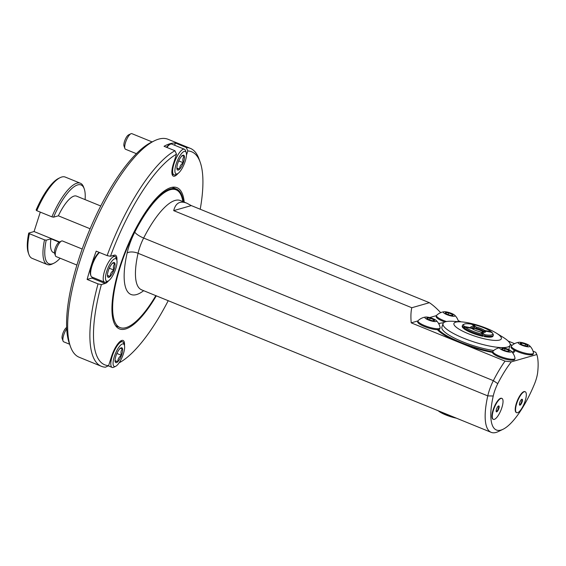 <?xml version="1.0" encoding="UTF-8"?>
<svg xmlns="http://www.w3.org/2000/svg" width="566" height="566" viewBox="0 0 566 566"><rect width="100%" height="100%" fill="white"/><g stroke="black" fill="none" stroke-linecap="round" stroke-linejoin="round"><path stroke-width="0.85" d="M484.072 332.355L485.317 331.075L491.925 332.376A15.296 3.467 17.8 0 1 492.583 333.211L493.156 334.258A16.181 3.665 -162.2 0 1 493.319 335.206A16.181 3.665 -162.2 0 1 484.715 335.765L484.652 334.648L481.843 332.157L481.242 332.702M484.503 332.327A6.912 1.564 17.8 0 0 484.27 331.74M480.286 331.853L483.088 334.343L483.159 335.461A16.181 3.665 -162.2 0 1 464.042 327.749L465.089 327.077L471.69 328.386A7.804 1.769 -162.2 0 0 480.286 331.853M464.042 327.749L463.773 328.598A16.181 3.665 -162.2 0 0 482.883 336.31L483.159 335.461L484.446 336.614L484.715 335.765M463.908 328.167L463.108 328.011L463.384 327.162A16.181 3.665 -162.2 0 1 462.507 325.309A16.181 3.665 -162.2 0 1 463.186 324.636L464.262 324.12A15.296 3.467 17.8 0 0 464.424 326.49L463.384 327.162M464.262 324.12A15.296 3.467 17.8 0 1 471.697 324.219L474.506 326.709A7.804 1.769 -162.2 0 0 470.827 327.509A7.804 1.769 -162.2 0 0 471.032 327.799L464.424 326.49M471.931 328.556A6.912 1.564 17.8 0 1 474.301 328.676L474.57 327.827A6.912 1.564 17.8 0 0 471.329 328.146A6.912 1.564 17.8 0 0 471.315 328.308M484.135 332.157L483.336 332.001A6.912 1.564 17.8 0 0 475.857 328.988L474.57 327.841M475.857 328.988L476.063 327.021L473.261 324.523L472.66 325.068M483.336 332.001L483.605 331.152A6.912 1.564 17.8 0 0 476.133 328.139M484.652 334.648A15.296 3.467 17.8 0 0 492.583 333.211M485.317 331.075A7.804 1.769 -162.2 0 1 485.274 332.143A7.804 1.769 -162.2 0 1 481.843 332.157M493.319 335.206L493.043 336.055A16.181 3.665 -162.2 0 1 484.446 336.614M465.089 327.077A15.296 3.467 17.8 0 0 483.088 334.343M463.108 328.011A16.181 3.665 -162.2 0 1 462.231 326.158L462.507 325.309M491.776 332.766L491.26 331.789L484.659 330.487L483.605 331.152M491.26 331.789A15.296 3.467 17.8 0 0 473.261 324.523M476.063 327.021A7.804 1.769 -162.2 0 1 484.659 330.487M474.506 326.709L474.57 327.827M456.444 418.182A14.85 3.368 -162.2 0 1 438.162 410.732M440.298 411.602A15.735 3.566 17.8 0 0 452.156 416.435L141.083 289.636M440.291 411.595L441.055 411.907M493.75 350.495A35.241 7.988 -162.2 0 1 458.318 339.94A35.241 7.988 -162.2 0 1 441.89 327.155L443.022 323.632A35.241 7.988 17.8 0 0 462.974 337.93A35.241 7.988 17.8 0 0 500.967 347.559M501.618 347.581A35.241 7.988 17.8 0 0 506.407 347.312A35.241 7.988 17.8 0 0 510.136 345.182L509.004 348.706A35.241 7.988 -162.2 0 1 508.523 349.484M461.318 321.863A24.911 5.646 17.8 0 0 456.55 321.983A24.911 5.646 17.8 0 0 463.802 331.726A24.911 5.646 17.8 0 0 494.854 340.407A24.911 5.646 17.8 0 0 496.29 333.091A24.911 5.646 17.8 0 0 490.849 330.19A24.911 5.646 17.8 0 0 461.318 321.863L453.493 321.325A35.241 7.988 17.8 0 0 446.751 321.495A35.241 7.988 17.8 0 0 443.022 323.632M510.136 345.182A35.241 7.988 17.8 0 0 502.969 337.209L496.29 333.091M519.73 404.874L521.102 403.254L522.057 400.282L521.654 399.412M522.057 400.282L522.446 400.445L521.894 399.256A3.198 0.998 112.2 0 0 521.406 399.575A3.198 0.998 112.2 0 0 520.395 401.032A3.198 0.998 112.2 0 0 519.439 403.997A3.198 0.998 112.2 0 0 519.425 404.442A3.198 0.998 112.2 0 0 519.991 405.185L521.491 403.409L522.446 400.445A3.198 0.998 112.2 0 0 521.894 399.256L521.293 399.688M521.102 403.254L521.491 403.409A3.198 0.998 112.2 0 0 522.446 400.445M525.213 391.757L524.887 391.622A11.306 3.53 112.2 0 0 523.776 391.679A11.306 3.53 112.2 0 0 517.352 400.756A11.306 3.53 112.2 0 0 515.598 411.737A11.306 3.53 112.2 0 0 516.348 412.557L516.673 412.692A11.306 3.53 112.2 0 0 517.579 412.706A11.306 3.53 112.2 0 0 524.703 402.285A11.306 3.53 112.2 0 0 525.213 391.757A11.306 3.53 112.2 0 0 517.671 400.891A11.306 3.53 112.2 0 0 516.673 412.692M515.576 411.694A11.242 3.509 -67.8 0 1 515.555 411.659A11.242 3.509 -67.8 0 1 515.223 408.977A11.242 3.509 -67.8 0 1 519.029 397.113A11.242 3.509 -67.8 0 1 523.692 391.714A11.242 3.509 -67.8 0 1 523.734 391.693M519.439 403.997L519.991 405.185A3.198 0.998 112.2 0 0 521.491 403.409M496.446 411.553L497.818 409.925L498.773 406.961L498.37 406.091M498.773 406.961L499.162 407.117L498.611 405.928A3.198 0.998 112.2 0 0 498.122 406.247A3.198 0.998 112.2 0 0 497.104 407.704A3.198 0.998 112.2 0 0 496.156 410.675A3.198 0.998 112.2 0 0 496.141 411.114A3.198 0.998 112.2 0 0 496.707 411.864L498.207 410.088L499.162 407.117A3.198 0.998 112.2 0 0 498.611 405.928L498.009 406.367M497.818 409.925L498.207 410.088A3.198 0.998 112.2 0 0 499.162 407.117M501.929 398.429L501.603 398.294A11.306 3.53 112.2 0 0 500.493 398.351A11.306 3.53 112.2 0 0 494.068 407.428A11.306 3.53 112.2 0 0 492.307 418.416A11.306 3.53 112.2 0 0 493.064 419.229L493.389 419.364A11.306 3.53 112.2 0 0 494.295 419.378A11.306 3.53 112.2 0 0 501.419 408.963A11.306 3.53 112.2 0 0 501.929 398.429A11.306 3.53 112.2 0 0 494.387 407.562A11.306 3.53 112.2 0 0 493.389 419.364M492.293 418.373A11.242 3.509 -67.8 0 1 492.271 418.331A11.242 3.509 -67.8 0 1 494.019 407.414A11.242 3.509 -67.8 0 1 500.408 398.386A11.242 3.509 -67.8 0 1 500.45 398.372M496.156 410.675L496.707 411.864A3.198 0.998 112.2 0 0 498.207 410.088M492.554 352.427A41.537 9.41 -162.2 0 1 462.847 343.902L505.035 361.115L511.296 361.865A61.439 19.187 112.2 0 0 497.769 383.635A17.999 5.625 112.2 0 0 493.241 395.995A57.272 17.886 112.2 0 0 503.068 429.261A57.272 17.886 112.2 0 0 534.41 384.194A17.999 5.625 112.2 0 0 537.7 372.195A61.439 19.187 112.2 0 0 536.837 354.542L535.761 352.307L533.059 351.203M511.296 361.865L536.837 354.542M152.12 141.91L131.878 133.654A8.426 2.632 112.2 0 0 130.902 133.76A8.426 2.632 112.2 0 0 124.853 145.271A8.426 2.632 112.2 0 0 124.888 148.49A8.426 2.632 112.2 0 0 125.518 149.247L136.378 153.676M177.505 173.741A12.148 3.792 112.2 0 0 184.191 164.083A12.148 3.792 112.2 0 0 186.172 152.502A12.148 3.792 112.2 0 0 180.582 154.815A12.148 3.792 112.2 0 0 175.135 168.159A12.148 3.792 112.2 0 0 177.505 173.741L175.58 174.675A13.832 4.323 -67.8 0 1 173.974 174.852A13.832 4.323 -67.8 0 1 172.885 168.321A13.832 4.323 -67.8 0 1 177.986 154.808A13.832 4.323 -67.8 0 1 184.424 149.24L171.831 144.104A13.832 4.323 112.2 0 0 170.225 144.28A13.832 4.323 112.2 0 0 166.885 147.443M166.468 147.273A12.99 4.054 -67.8 0 1 169.262 144.747L170.225 144.28M184.424 149.24A13.832 4.323 -67.8 0 1 185.45 150.485L186.172 152.502M178.049 162.527A7.995 2.497 112.2 0 0 176.988 169.057A7.995 2.497 112.2 0 0 177.066 169.333A7.995 2.497 112.2 0 0 179.62 169.177A7.995 2.497 112.2 0 0 183.313 162.775A7.995 2.497 112.2 0 0 184.375 156.244A7.995 2.497 112.2 0 0 182.776 155.346A7.995 2.497 112.2 0 0 181.743 156.124A7.995 2.497 112.2 0 0 178.049 162.527M176.988 169.057C176.592 168.576 177.469 168.618 179.62 169.177C179.578 166.524 180.809 164.388 183.313 162.775C182.401 160.079 182.754 157.907 184.375 156.244C182.231 155.685 181.353 155.65 181.743 156.124M124.888 148.49L124.004 146.007A6.346 1.981 -67.8 0 1 125.036 139.958A6.346 1.981 -67.8 0 1 128.524 134.913L130.902 133.76M176.875 168.06L179.62 169.177M178.714 160.9L183.313 162.775M82.197 249.026L62.451 240.975A8.426 2.632 112.2 0 0 61.475 241.081A8.426 2.632 112.2 0 0 55.426 252.592A8.426 2.632 112.2 0 0 55.468 255.811A8.426 2.632 112.2 0 0 56.091 256.568L76.912 265.065M99.496 252.5A13.832 4.323 112.2 0 0 90.864 270.498A13.832 4.323 112.2 0 0 90.935 275.791A13.832 4.323 112.2 0 0 91.954 277.036L104.554 282.172A13.832 4.323 -67.8 0 1 103.458 275.642A13.832 4.323 -67.8 0 1 108.566 262.129A13.832 4.323 -67.8 0 1 114.997 256.561A13.832 4.323 -67.8 0 1 116.023 257.806L116.745 259.822A12.148 3.792 112.2 0 0 111.155 262.136A12.148 3.792 112.2 0 0 105.708 275.479A12.148 3.792 112.2 0 0 108.078 281.061A12.148 3.792 112.2 0 0 114.771 271.404A12.148 3.792 112.2 0 0 116.745 259.822M90.935 275.791L90.574 274.786A12.99 4.054 -67.8 0 1 92.421 263.048A12.99 4.054 -67.8 0 1 99.262 252.408M108.078 281.061L106.16 281.995A13.832 4.323 -67.8 0 1 104.554 282.172M108.622 269.848A7.995 2.497 112.2 0 0 107.561 276.378A7.995 2.497 112.2 0 0 107.646 276.654A7.995 2.497 112.2 0 0 110.193 276.498A7.995 2.497 112.2 0 0 113.886 270.095A7.995 2.497 112.2 0 0 114.955 263.565A7.995 2.497 112.2 0 0 113.349 262.666A7.995 2.497 112.2 0 0 112.323 263.445A7.995 2.497 112.2 0 0 108.622 269.848M107.561 276.378C107.172 275.897 108.049 275.939 110.193 276.498C110.158 273.845 111.389 271.708 113.886 270.095C112.974 267.4 113.327 265.228 114.955 263.565C112.804 263.006 111.926 262.971 112.323 263.445M55.468 255.811L54.577 253.327A6.346 1.981 -67.8 0 1 55.609 247.278A6.346 1.981 -67.8 0 1 59.105 242.234L61.475 241.081M107.455 275.38L110.193 276.498M109.288 268.22L113.886 270.095M66.717 328.705A8.426 2.632 112.2 0 0 63.024 337.831A8.426 2.632 112.2 0 0 63.067 341.05A8.426 2.632 112.2 0 0 63.689 341.814L69.611 344.227M115.676 366.308L113.759 367.242A13.832 4.323 -67.8 0 1 112.153 367.419A13.832 4.323 -67.8 0 1 113.377 352.979A13.832 4.323 -67.8 0 1 122.596 341.8A13.832 4.323 -67.8 0 1 123.621 343.053L124.343 345.062A12.148 3.792 112.2 0 0 115.344 353.778A12.148 3.792 112.2 0 0 115.676 366.308A12.148 3.792 112.2 0 0 124.407 349.703A12.148 3.792 112.2 0 0 124.343 345.062M119.921 348.684C119.525 348.21 120.402 348.253 122.553 348.812C120.926 350.467 120.572 352.639 121.485 355.335A7.995 2.497 112.2 0 0 122.553 348.812A7.995 2.497 112.2 0 0 120.947 347.906A7.995 2.497 112.2 0 0 119.921 348.684A7.995 2.497 112.2 0 0 116.221 355.094A7.995 2.497 112.2 0 0 115.16 361.617A7.995 2.497 112.2 0 0 115.245 361.9A7.995 2.497 112.2 0 0 117.792 361.738A7.995 2.497 112.2 0 0 121.485 355.335C118.987 356.955 117.756 359.085 117.792 361.738C115.648 361.179 114.771 361.136 115.16 361.617M63.067 341.05L62.175 338.567A6.346 1.981 -67.8 0 1 62.147 336.147A6.346 1.981 -67.8 0 1 66.661 327.495M115.054 360.62L117.792 361.738M116.893 353.46L121.485 355.335M434.214 320.745L433.74 319.663A3.997 0.906 17.8 0 0 430.224 318.226A3.997 0.906 17.8 0 0 427.181 317.88A3.997 0.906 17.8 0 0 426.927 318.325A3.997 0.906 17.8 0 0 427.655 318.962A3.997 0.906 17.8 0 0 431.172 320.398A3.997 0.906 17.8 0 0 434.214 320.745A3.997 0.906 17.8 0 0 434.334 320.703A3.997 0.906 17.8 0 0 433.74 319.663L430.224 318.226L427.181 317.88L427.655 318.962M425.66 317.052A6.12 1.387 17.8 0 0 430.273 320.632A6.12 1.387 17.8 0 0 436.11 320.406A6.12 1.387 17.8 0 0 432.969 318.658A6.12 1.387 17.8 0 0 425.66 317.052A13.124 13.124 0 0 0 418.182 320.582A11.617 2.632 17.8 0 0 417.998 320.865L417.715 321.764A11.617 2.632 17.8 0 0 425.611 326.999A11.617 2.632 17.8 0 0 438.473 329.589A40.561 9.19 17.8 0 0 492.745 351.783M417.998 320.865A11.617 2.632 17.8 0 0 428.257 326.922A11.617 2.632 17.8 0 0 440.115 327.962L439.832 328.867A11.617 2.632 -162.2 0 1 438.473 329.589M440.115 327.962A11.617 2.632 17.8 0 0 440.136 327.629A13.124 13.124 0 0 0 436.11 320.406M433.372 320.802L433.74 319.663M429.679 319.917L430.224 318.226M527.392 346.017L527.845 345.585A3.997 0.906 17.8 0 0 525.566 344.135A3.997 0.906 17.8 0 0 521.774 343.095A3.997 0.906 17.8 0 0 520.26 343.505A3.997 0.906 17.8 0 0 520.281 343.562A3.997 0.906 17.8 0 0 522.531 344.956A3.997 0.906 17.8 0 0 526.33 345.996A3.997 0.906 17.8 0 0 527.689 345.939A3.997 0.906 17.8 0 0 527.845 345.585L525.566 344.135L521.774 343.095L520.303 343.59M512.124 352.13A40.561 9.19 17.8 0 0 514.14 350.043A11.617 2.632 -162.2 0 1 511.063 347L511.353 346.095A11.617 2.632 17.8 0 0 521.604 352.158A11.617 2.632 17.8 0 0 533.469 353.198A11.617 2.632 17.8 0 0 533.483 352.866A13.124 13.124 0 0 0 529.465 345.642A6.12 1.387 17.8 0 0 528.736 345.104A6.12 1.387 17.8 0 0 519.008 342.288A6.12 1.387 17.8 0 0 523.628 345.868A6.12 1.387 17.8 0 0 529.465 345.642M514.14 350.043A11.617 2.632 17.8 0 0 525.892 354.288A11.617 2.632 17.8 0 0 533.179 354.097L533.469 353.198M519.008 342.288A13.124 13.124 0 0 0 511.537 345.819A11.617 2.632 17.8 0 0 511.353 346.095M525.043 345.762L525.566 344.135M521.357 344.404L521.774 343.095M452.701 315.446L452.227 314.363A3.997 0.906 17.8 0 0 448.704 312.927A3.997 0.906 17.8 0 0 445.661 312.581A3.997 0.906 17.8 0 0 445.414 313.026A3.997 0.906 17.8 0 0 446.135 313.663A3.997 0.906 17.8 0 0 449.652 315.099A3.997 0.906 17.8 0 0 452.701 315.446A3.997 0.906 17.8 0 0 452.821 315.404A3.997 0.906 17.8 0 0 452.227 314.363L448.704 312.927L445.661 312.581L446.135 313.663M444.14 311.753A6.12 1.387 17.8 0 0 448.753 315.333A6.12 1.387 17.8 0 0 454.597 315.106A6.12 1.387 17.8 0 0 451.449 313.366A6.12 1.387 17.8 0 0 444.14 311.753A13.124 13.124 0 0 0 436.662 315.283A11.617 2.632 17.8 0 0 436.485 315.566L436.195 316.465A11.617 2.632 17.8 0 0 444.89 321.99M436.485 315.566A11.617 2.632 17.8 0 0 446.503 321.545M451.859 315.503L452.227 314.363M448.166 314.618L448.704 312.927M509.089 351.281L508.608 350.191A3.997 0.906 17.8 0 0 505.091 348.762A3.997 0.906 17.8 0 0 502.049 348.408A3.997 0.906 17.8 0 0 501.801 348.854A3.997 0.906 17.8 0 0 502.523 349.498A3.997 0.906 17.8 0 0 506.039 350.934A3.997 0.906 17.8 0 0 509.089 351.281A3.997 0.906 17.8 0 0 509.209 351.231A3.997 0.906 17.8 0 0 508.608 350.191L505.091 348.762L502.049 348.408L502.523 349.498M500.528 347.588A13.124 13.124 0 0 0 493.05 351.118A11.617 2.632 17.8 0 0 492.873 351.394L492.583 352.3A11.617 2.632 17.8 0 0 502.834 358.356A11.617 2.632 17.8 0 0 514.699 359.396L514.989 358.497A11.617 2.632 17.8 0 0 515.003 358.165A13.124 13.124 0 0 0 510.978 350.941A6.12 1.387 17.8 0 0 507.836 349.194A6.12 1.387 17.8 0 0 500.528 347.588A6.12 1.387 17.8 0 0 505.141 351.168A6.12 1.387 17.8 0 0 510.978 350.941M492.873 351.394A11.617 2.632 17.8 0 0 503.124 357.45A11.617 2.632 17.8 0 0 514.989 358.497M508.247 351.33L508.608 350.191M504.547 350.453L505.091 348.762M462.847 343.902L457.08 341.553A41.537 9.41 -162.2 0 1 437.348 329.66M514.968 350.488A41.537 9.41 -162.2 0 1 512.746 352.922M461.057 321.842L458.184 320.674M436.471 315.609L429.651 317.568M417.984 320.908L411.213 322.846L457.08 341.553M514.558 343.661L508.098 341.022M36.118 210.05A42.556 13.294 -67.8 0 1 58.652 178.368L60.173 177.632A43.886 13.704 112.2 0 0 36.776 210.679L36.118 210.05M28.866 254.389L28.3 252.797A42.556 13.294 -67.8 0 1 28.732 233.072L29.382 233.701A43.886 13.704 112.2 0 0 28.866 254.389A43.886 13.704 112.2 0 0 32.12 258.351L47.254 264.52A43.886 13.704 -67.8 0 1 44.516 239.871L29.382 233.701M40.299 212.116L34.059 231.544L28.732 233.072M100.741 205.996L76.509 196.119A30.5 9.523 112.2 0 0 58.355 215.809L53.593 217.174L51.902 216.849L36.776 210.679M90.114 228.763L58.355 215.809M51.902 216.849A43.886 13.704 -67.8 0 1 80.4 183.243L65.267 177.073A43.886 13.704 112.2 0 0 60.173 177.632M80.4 183.243A43.886 13.704 -67.8 0 1 83.648 187.205L84.221 188.796A42.556 13.294 112.2 0 0 53.593 217.174M85.098 199.621A42.556 13.294 112.2 0 0 84.221 188.796M44.516 239.871L46.2 240.196A42.556 13.294 112.2 0 0 53.862 263.225L52.348 263.961A43.886 13.704 -67.8 0 1 47.254 264.52M46.2 240.196L50.961 238.831A30.5 9.523 112.2 0 0 53.473 252.599L54.492 253.016M53.862 263.225A42.556 13.294 112.2 0 0 60.166 258.23M50.961 238.831L59.189 242.184M59.635 241.972L34.059 231.544M174.646 145.25L175.354 143.035A117.7 36.762 112.2 0 0 164.041 146.283L174.958 150.733A117.7 36.762 112.2 0 0 107.116 255.606L96.199 251.155A117.7 36.762 112.2 0 0 87.122 279.441L91.897 278.069A15.247 4.761 112.2 0 0 93.072 277.496M200.215 209.236A115.04 35.934 112.2 0 0 200.173 162.159L199.034 158.982A117.7 36.762 112.2 0 0 190.317 148.356L168.088 139.293A117.7 36.762 112.2 0 0 154.426 140.785L151.391 142.264A115.04 35.934 112.2 0 0 88.034 233.751A115.04 35.934 112.2 0 0 69.335 343.463L70.474 346.64A117.7 36.762 112.2 0 0 79.198 357.259L101.42 366.322A117.7 36.762 112.2 0 0 105.467 367.192L108.601 365.657A115.04 35.934 112.2 0 1 101.371 284.564L98.038 283.891A117.7 36.762 112.2 0 0 101.42 366.322M101.371 284.564L105.156 283.474A15.247 4.761 112.2 0 0 108.608 280.757M116.907 260.41A15.247 4.761 112.2 0 0 115.457 255.216A15.247 4.761 112.2 0 0 114.24 255.195L110.455 256.278A115.04 35.934 112.2 0 1 176.5 154.178L174.958 150.733M154.426 140.785A117.7 36.762 112.2 0 0 89.605 234.395A117.7 36.762 112.2 0 0 70.474 346.64M87.122 279.441L98.038 283.891M175.354 143.035L186.278 147.493L187.813 150.931A115.04 35.934 112.2 0 1 200.173 162.159M190.317 148.356A117.7 36.762 112.2 0 0 186.278 147.493M184.219 202.126A76.247 23.814 112.2 0 0 177.002 187.693A76.247 23.814 112.2 0 0 126.154 249.302A76.247 23.814 112.2 0 0 119.412 328.896A76.247 23.814 112.2 0 0 156.322 295.785M120.523 360.528L119.914 362.417A115.04 35.934 112.2 0 0 168.244 300.645M107.116 255.606L110.455 256.278M124.506 345.656A15.247 4.761 112.2 0 0 123.055 340.456A15.247 4.761 112.2 0 0 111.636 356.198L108.601 365.657M186.44 155.211L187.813 150.931M176.5 154.178L173.465 163.638A15.247 4.761 112.2 0 0 173.366 176.132A15.247 4.761 112.2 0 0 178.035 173.437M440.681 312.665C436.627 308.314 432.863 304.996 429.389 302.697L411.8 307.741C410.866 311.647 410.675 316.684 411.213 322.846M503.068 429.261L498.306 431.568A61.439 19.187 -67.8 0 1 491.175 432.346A61.439 19.187 -67.8 0 1 487.772 395.889A22.166 6.926 -67.8 0 1 493.354 380.663A65.606 20.489 -67.8 0 1 505.035 361.115M183.363 201.779A74.783 23.362 112.2 0 0 176.451 189.044A74.783 23.362 112.2 0 0 126.579 249.472A74.783 23.362 112.2 0 0 119.971 327.544A74.783 23.362 112.2 0 0 155.855 295.594M429.389 302.697L191.287 205.592L186.815 203.187C180.009 200.534 175.637 203.017 173.698 210.637L411.8 307.741M191.287 205.592L173.698 210.637M511.77 345.6A40.561 9.19 17.8 0 0 510.185 344.206M443.546 322.811A40.561 9.19 17.8 0 0 438.735 323.745M91.897 278.069L105.156 283.474M493.241 395.995L487.772 395.889L138.062 253.271A61.439 19.187 112.2 0 0 141.472 289.728M497.769 383.635L493.354 380.663L143.644 238.045A8.334 2.052 27 0 1 134.8 232.102A73.941 23.093 -67.8 0 1 182.846 201.567M186.815 203.187L180.313 200.534A65.606 20.489 112.2 0 0 143.644 238.045A22.166 6.926 112.2 0 0 138.062 253.271A8.334 3.736 -167.3 0 0 127.124 253.052A30.5 9.523 -67.8 0 1 134.8 232.102M143.707 290.641A69.774 21.791 -67.8 0 1 127.124 253.052M172.043 174.066L173.974 174.852M112.719 255.627L114.997 256.561M108.255 365.827L112.153 367.419M120.664 341.015L122.596 341.8M458.474 321.665A13.124 13.124 0 0 0 454.597 315.106M438.579 323.469L443.68 322.684M511.89 345.493L510.15 344.022M491.175 432.346L451.144 416.024M176.451 189.044L172.149 187.296M119.971 327.544L115.669 325.79"/></g></svg>
